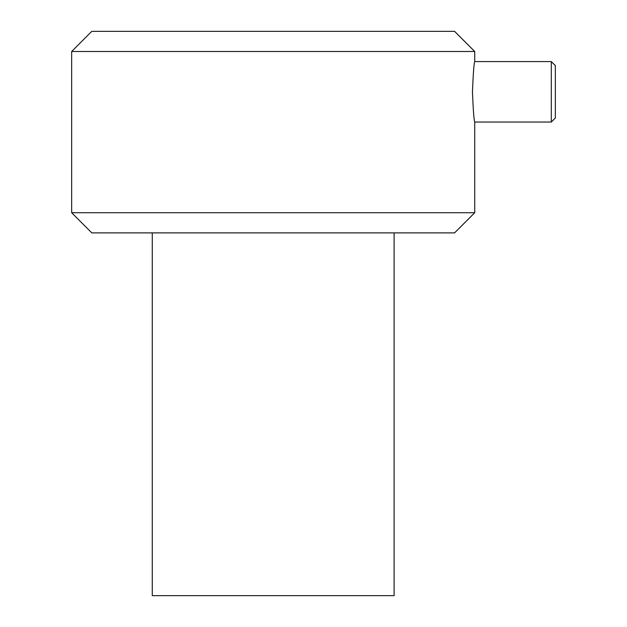 <?xml version="1.0" encoding="UTF-8"?>
<svg xmlns="http://www.w3.org/2000/svg" width="627" height="627" viewBox="0 0 627 627"><rect width="100%" height="100%" fill="white"/><g stroke="black" fill="none" stroke-linecap="round" stroke-linejoin="round"><path stroke-width="0.94" d="M152.275 232.883L152.275 595.65L394.117 595.65L394.117 232.883M555.342 91.808L555.342 65.608L551.313 61.579L551.313 122.038L555.342 118.009L555.342 91.808M472.444 91.808C473.213 73.453 473.973 63.374 474.725 61.579C473.973 63.374 473.213 73.453 472.444 91.808C473.213 110.164 473.973 120.243 474.725 122.038C473.973 120.243 473.213 110.164 472.444 91.808M71.658 51.5L474.725 51.5L454.575 31.35L91.808 31.35L71.658 51.5L71.658 212.733L474.725 212.733L454.575 232.883L91.808 232.883L71.658 212.733M474.725 212.733L474.725 122.038L551.313 122.038M474.725 51.5L474.725 61.579L551.313 61.579"/></g></svg>
